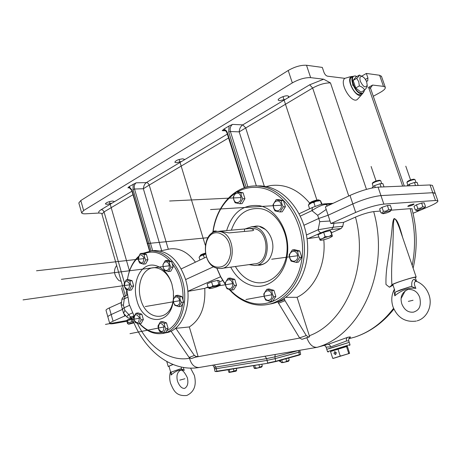 <?xml version="1.0" encoding="UTF-8"?>
<svg xmlns="http://www.w3.org/2000/svg" width="461" height="461" viewBox="0 0 461 461"><rect width="100%" height="100%" fill="white"/><g stroke="black" fill="none" stroke-linecap="round" stroke-linejoin="round"><path stroke-width="0.69" d="M132.993 194.709L104.042 211.899L101.956 214.256L101.558 213.357L99.161 213.028L85.781 213.795C83.337 213.916 81.96 213.61 81.637 212.873L83.631 210.516L292.326 82.899C298.987 79.194 305.101 77.442 310.656 77.644L323.691 79.206L330.479 82.922C325.201 82.755 319.26 84.461 312.662 88.039L239.196 131.863L230.414 131.529C229.693 128.429 230.408 126.049 232.551 124.395L229.048 125.98L224.017 129.028L222.214 130.659L225.498 130.786M81.62 212.809L78.825 202.961L80.796 200.529L288.217 70.481C294.844 66.718 300.941 64.972 306.507 65.255L310.656 77.644M350.124 76.814L344.805 78.341L327.471 76.174C326.002 75.783 324.826 74.475 323.939 72.256L322.308 67.415L306.507 65.255M365.4 79.419L367.93 77.972L367.722 80.992L366.293 81.027M361.839 94.517L357.834 98.908C352.763 105.598 338.622 83.401 344.805 78.341M370.627 88.547L368.57 87.319L372.632 85.066L383.466 86.363L379.599 75.252L366.362 73.443L367.93 77.972M353.178 76.382L351.858 76.463C344.621 78.358 357.021 100.521 361.897 94.453L362.45 93.56M121.491 302.416L109.292 307.919L111.176 314.558L122.465 309.389L111.176 314.558C108.831 315.641 107.73 316.425 107.874 316.909L109.718 323.449M122.776 309.245L122.367 309.054L124.136 307.787L123.392 305.199L121.157 304.813L121.929 299.298L124.297 298.832L123.392 305.199M129.495 305.326L124.136 307.787L129.495 305.326M213.65 266.706L185.604 279.579L213.65 266.706M331.465 232.753L341.1 228.523L331.494 229.503L333.182 227.227L318.153 229.751L319.767 221.655L318.73 218.485L304.03 225.233L318.73 218.485L328.117 215.229L326.215 209.455L317.692 215.322L311.913 210.648C317.387 206.937 321.974 204.874 325.679 204.448L331.465 204.073M432.556 185.714L435.253 193.395L432.77 192.715L380.953 195.602C373.047 196.467 363.671 199.238 352.821 203.918L328.117 215.229L352.821 203.918L355.673 212.435L330.86 223.562L328.117 215.229L318.73 218.485L317.692 215.322M432.447 185.403L430.05 184.959L378.072 187.137C370.148 187.915 360.784 190.675 349.98 195.424L325.38 206.92L326.215 209.455M109.292 307.919C106.964 309.026 105.869 309.832 106.018 310.345L107.857 316.863M373.289 96.263L380.123 92.494C384.03 90.27 385.736 88.5 385.252 87.181L383.466 86.363M227.342 134.099L183.899 160.111L184.262 159.287L182.787 158.82C178.321 159.379 175.67 160.514 174.828 162.232L176.327 162.704L181.715 161.419L146.431 182.55C144.691 183.766 143.671 185.829 143.354 188.739L149.22 185.074L168.311 249.251L167.879 249.355M149.56 251.072L131.719 190.376L129.149 187.483L127.893 187.823L129.172 186.567L136.162 182.81L146.898 182.602L148.298 183.478L149.22 185.074L228.564 137.966M131.961 191.211L113.93 202.01L114.149 201.469L112.496 201.071C108.468 201.636 106.093 202.592 105.373 203.946L107.05 204.344L112.092 203.111L101.322 209.559C98.856 211.086 98.135 212.244 99.161 213.028M323.691 79.206L309.683 84.795L288.085 97.726L288.765 96.337L287.595 95.819C284.489 95.404 277.268 98.798 278.271 100.181L279.47 100.705L285.342 99.369L242.745 124.873C240.59 126.36 239.409 128.688 239.196 131.863L256.374 185.962M206.39 256.979L181.225 268.901M195.429 262.171C187.909 252.19 179.427 247.77 169.982 248.923L168.311 249.251M309.579 202.996C298.106 189.5 285.059 183.697 270.434 185.604L266.078 186.549M113.93 202.01L112.092 203.111M183.899 160.111L181.715 161.419M288.085 97.726L285.342 99.369M120.851 302.52L121.272 303.978M379.599 75.252L381.518 76.468M361.683 76.146L366.362 73.443M352.763 85.4L352.481 81.05M284.178 298.474L285.036 300.699L306.265 335.556L308.645 337.031L301.932 339.336L306.819 337.752C309.331 344.419 312.76 347.606 317.105 347.317L327.996 344.379L347.669 337.331C346.482 338.109 346.102 339.325 346.528 340.979L330.687 346.897L326.048 347.081L324.561 345.312M348.839 338.731L354.872 337.089C369.993 332.058 382.999 322.723 393.89 309.089M300.67 354.319L275.845 361.251L267.628 363.009L267.063 360.369L214.492 368.996L267.063 360.369L275.28 358.612L267.063 360.369L266.683 358.612L214.146 367.336C213.287 365.682 212.659 364.985 212.267 365.245M300.664 354.348L299.333 355.074L298.941 352.204L275.28 358.612L300.123 351.795L298.941 352.204L298.572 350.504L274.9 356.854L266.683 358.612L265 356.226M423.999 208.631L428.701 206.637C435.219 203.825 438.267 201.889 437.858 200.829L435.149 193.107L432.77 192.715L380.953 195.602C373.047 196.467 363.671 199.238 352.821 203.918L349.98 195.424M127.098 317.191L123.583 313.307L122.367 309.054L124.136 307.787L124.879 310.38L128.803 314.552C127.19 315.866 126.648 316.776 127.173 317.272C128.083 318.148 129.426 318.39 131.206 318.009L133.431 317.577M124.147 314.05L124.706 315.987L113.06 321.208L111.176 314.558C108.831 315.641 107.73 316.425 107.874 316.909M198.04 356.295L189.321 326.947L175.825 328.324L194.381 355.471L196.645 356.63L198.04 356.295L191.35 358.566L189.091 357.413L171.037 331.119M220.554 276.761L187.817 291.3M319.767 221.655L330.018 221.009M437.858 200.829L435.495 200.5L383.846 204.096C375.957 205.047 366.564 207.825 355.673 212.435M413.021 213.287L420.956 209.922M113.06 321.208C110.709 322.274 109.603 323.034 109.73 323.489C110.052 324.002 111.983 323.939 115.527 323.305L126.861 321.236M285.837 297.339L297.068 297.293L309.325 335.764C345.635 322.493 369.128 267.115 355.471 217.102L343.589 222.375L330.86 223.562M391.066 210.204L410.434 208.649L412.186 208.868L412.053 209.432M355.471 217.102L355.765 216.975C362.772 214.031 368.84 212.233 373.975 211.576L380.337 211.063M413.655 204.016C410.659 204.638 408.694 205.399 407.76 206.303L408.21 206.367C411.2 205.739 413.165 204.978 414.099 204.073L413.655 204.016M125.79 315.797L124.706 315.987M189.321 326.947C200.523 319.652 205.664 306.796 204.753 288.373L208.061 286.921M219.586 281.861L222.663 280.513M204.753 288.373L187.823 291.392M318.747 237.017L307.038 238.74M297.068 297.293C314.5 288.961 326.238 264.712 323.801 239.783M343.589 222.375L342.782 226.276L341.1 228.523M174.529 329.021L175.86 328.428M175.825 328.324L175.013 328.774M123.583 313.307L124.879 310.38M308.645 337.031L309.677 336.772L309.325 335.764M306.819 337.752L309.677 336.772M349.282 338.051C351.311 336.853 350.769 336.616 347.669 337.331M402.637 237.467C397.791 219.073 395.924 219.707 394.449 218.572C393.458 218.214 392.628 221.902 391.959 229.636C391.395 235.012 390.628 242.964 387.955 260.309C386.41 268.994 385.753 277.049 385.984 284.483L389.436 287.22L392.997 285.18M348.758 340.858L346.528 340.979M326.071 347.133L326.757 349.282L349.242 342.356L328.998 348.752M330.687 346.897C330.105 345.151 329.235 344.304 328.071 344.361L327.996 344.379M301.932 339.336L299.552 337.878L277.92 302.151L284.523 299.569M277.81 301.811L277.92 302.151M172.979 364.501L168.196 366.443L169.008 366.414M415.332 277.752L416.174 277.084C415.736 276.127 391.741 283.82 391.873 284.863L391.625 285.474L393.026 285.169M400.367 230.823L399.255 227.578C396.84 221.372 395.284 218.531 394.576 219.044C393.803 218.848 393.412 221.943 393.4 228.328L392.691 251.597C391.608 263.029 391.337 274.116 391.873 284.863M226.633 230.621C232.453 212.331 243.385 204.021 259.434 205.687C276.341 208.816 290.004 231.664 287.462 253.723C285.169 275.834 267.778 290.349 251.429 285.44C242.716 282.743 235.807 276.646 230.707 267.138M231.341 230.2C237.006 214.29 246.952 207.15 261.174 208.775C276.709 211.703 289.197 232.632 286.875 252.824C284.783 273.073 268.849 286.448 253.792 281.999C246.203 279.712 240.066 274.543 235.381 266.498M257.013 265.161L259.497 265.225C266.815 264.067 271.218 258.788 272.716 249.395C274.209 237.645 265.743 225.567 256.621 226.074L253.343 226.599M257.474 265.098L260.413 265.115M256.016 226.097L253.809 226.558M269.449 304.11C290.949 301.229 308.599 275.868 307.637 246.307C306.87 216.751 287.485 190.157 265.473 186.434L260.822 185.892L256.114 185.956M229.359 289.612C235.502 296.44 242.521 301.079 250.415 303.534C255.636 305.101 260.903 305.505 266.21 304.744C287.733 301.863 305.401 276.398 304.421 246.698C303.643 217.01 284.212 190.289 262.176 186.549L257.52 186.002C235.346 184.567 216.244 205.422 212.936 231.733M216.774 268.129L220.565 276.784L225.377 284.627M229.941 289.75C235.773 295.95 242.365 300.186 249.724 302.456C273.033 309.936 298.613 289.531 302.099 257.273C305.943 225.089 285.664 191.88 261.22 187.881C252.772 186.423 244.837 187.765 237.409 191.914M234.989 193.395C223.089 201.843 215.783 214.567 213.074 231.566M216.9 268.169L220.612 276.519L225.291 284.091M259.779 226.645L265.496 229.497M268.896 259.687C266.395 262.805 263.381 264.528 259.86 264.85L258.984 264.885M173.255 300.722C170.409 326.497 142.922 325.068 136.905 300.439C132.883 286.748 137.171 270.953 146.419 266.418C155.599 261.669 167.752 269.881 171.953 284.293L173.394 291.6L173.457 298.964M173.215 300.053C170.351 322.602 146.102 321.092 140.738 299.298C137.182 287.209 140.876 273.269 148.961 269.034C156.994 264.631 167.746 271.362 171.809 283.826M173.313 299.408L173.601 295.484M126.85 289.71L129.109 304.035L134.007 315.779M139.798 323.737C146.586 330.854 153.951 333.752 161.892 332.433M166.628 330.831C175.341 326.209 180.683 317.168 182.66 303.701M182.982 299.944C183.299 293.305 182.504 286.759 180.608 280.305C178.666 273.88 175.854 268.314 172.172 263.6M169.982 261.053C161.563 252.616 152.919 250.162 144.045 253.694M138.139 257.532C133.045 262.251 129.616 268.803 127.864 277.188L127.42 279.683M139.62 323.772C146.523 331.361 154.101 334.605 162.358 333.505C179.185 331.574 189.926 303.955 182.216 279.827C175.572 260.943 165.361 251.291 151.583 250.87L142.87 253.36M138.409 256.575C133.281 261.381 129.818 268.008 128.02 276.45M152.666 250.755L154.925 250.519C168.697 250.934 178.903 260.546 185.535 279.349C193.228 303.373 182.481 330.894 165.66 332.83L163.764 333.217M244.987 228.973L251.671 226.743L254.224 226.991C271.431 229.48 271.598 265.329 254.518 265.507L249.038 264.626M250.19 228.5L254.08 228.593C269.852 230.909 269.979 263.767 254.305 263.905L221.77 268.365M221.487 231.531L219.672 231.203L248.94 228.61L251.994 228.783L253.809 230.039L252.559 230.702L229.065 232.886L221.487 231.531M220.128 231.658L217.713 231.41C201.578 230.823 201.134 265.017 217.114 268.227L220.519 268.538C236.337 268.481 236.061 234.125 220.128 231.658M219.102 233.082C202.863 228.8 200.16 263.698 216.318 267.028C224.104 267.95 228.869 263.346 230.621 253.21C230.633 242.613 226.795 235.905 219.102 233.082M416.871 281.487L416.122 281.383C413.857 281.654 413.776 283.976 415.868 288.356C409.385 287.261 401.266 290.182 394.789 295.824C394.167 291.957 393.994 289.831 394.27 289.445L394.38 289.191M416.473 281.296L414.209 279.28C412.22 279.867 411.425 282.311 411.811 286.609L415.868 288.356M394.766 290.344L392.847 284.65C392.686 284.379 394.414 283.573 398.033 282.236C404.746 279.752 414.946 276.888 415.211 277.401L415.24 277.476M394.789 295.824L395.429 291.997L400.597 289.831L410.284 286.69L411.811 286.609M395.429 291.997L410.284 286.69M183.288 367.446L184.244 370.367C180.36 369.082 175.981 370.632 171.112 375.018L170.829 372.286M181.259 367.048L181.323 368.892L184.244 370.367M171.112 375.018L171.319 372.891L170.8 372.281L180.055 368.973L170.708 372.258L168.951 366.218L173.054 364.53M180.055 368.973L181.323 368.892M333.948 353.501L334.721 351.61L336.351 352.734L335.585 354.624L333.948 353.501M349.599 353.374L333.735 358.255L332.848 358.456L332.646 358.122L333.361 358.283L339.648 356.313L340.143 355.765L337.936 348.931L346.453 346.384L347.369 346.274L349.599 353.374L339.648 356.313M332.646 358.122L330.468 351.334L337.936 348.931M333.361 358.283L332.848 358.456M340.143 355.765L340.944 355.915M348.095 353.748L348.666 353.189L348.85 353.529M348.666 353.189L346.453 346.384M347.381 346.32L330.52 351.507M349.622 345.502L350.014 344.724L347.917 345.249L327.523 351.662L326.763 349.3M349.415 337.925L349.467 337.884C348.919 337.907 348.672 338.87 348.723 340.765L349.248 342.373M366.726 82.104L367.198 85.17C365.608 88.345 363.32 87.06 360.341 81.315C359.355 77.575 360.047 75.996 362.421 76.584C364.248 77.54 365.682 79.378 366.726 82.104M367.163 86.438L367.146 87.066L364.576 90.166C363.792 88.218 362.046 86.806 359.332 85.93L358.75 81.718L356.728 78.335C358.572 76.693 359.453 75.604 359.378 75.074L361.009 75.742M359.332 85.93L355.748 87.97L353.155 80.404L355.823 77.137L359.378 75.074M356.728 78.335L353.155 80.404M364.576 90.166L360.986 92.183L355.748 87.97M356.872 76.526L355.46 76.077C348.591 74.745 354.82 92.972 361.355 93.249C362.836 93.358 363.775 92.569 364.184 90.88L364.271 90.333M356.439 76.336L355.103 75.927L353.333 76.29C348.902 78.618 355.662 93.577 361.199 93.692L362.842 93.341L364.207 90.748M351.795 77.189L351.553 77.327C347.11 79.661 353.858 94.591 359.401 94.695L362.611 93.474M299.333 355.074L275.684 361.58L267.876 363.251L216.987 371.554L215.016 371.485L214.146 367.348M267.876 363.251L215.016 371.497M215.996 368.495L214.492 368.996M229.077 372.488L236.067 371.186L236.689 370.223L228.984 372.43L228.062 369.745M229.809 372.004L229.29 369.549M233.9 371.122L233.427 368.875M236.689 370.223L236.303 368.402M236.499 368.84L236.401 368.385M280.519 361.159L279.573 361.303L279.095 360.64M279.7 361.384L280.593 361.516M281.279 362.559L282.835 362.6L288.505 361.28L289.185 360.272L284.794 362.115L281.141 362.473L280.334 360.3M282.276 362.075L281.809 359.897M286.523 361.153L286.004 358.744M289.185 360.272L288.695 358.001M254.391 368.414L255.838 368.448L261.594 367.1L262.257 366.097L257.768 367.97L255.256 367.924L254.276 368.339L253.337 365.625M255.256 367.924L254.72 365.4M259.491 367.008L258.996 364.697M262.257 366.097L261.86 364.23M270.636 301.523L272.785 301.114L275.857 296.463L273.938 290.361L268.97 288.949L266.815 289.324L271.788 290.741L272.347 293.876L273.713 296.861L270.636 301.523L265.68 300.059L264.326 297.097L263.784 293.985L266.815 289.324M271.558 294.118C273.609 300.082 266.164 303.01 264.481 296.965C262.436 291.081 269.829 288.044 271.558 294.118M271.788 290.741L273.938 290.361M273.713 296.861L275.857 296.463M296.325 262.442L298.463 262.136L301.73 257.198L299.719 250.945L294.47 249.689L292.326 249.96L297.581 251.222L298.186 254.403L299.592 257.486L296.325 262.442L291.087 261.128L289.692 258.074L289.105 254.91L292.326 249.96M297.374 254.662C299.517 260.759 291.634 264.095 289.883 257.901C287.733 251.885 295.559 248.433 297.374 254.662M297.581 251.222L299.719 250.945M299.592 257.486L301.73 257.198M231.566 290.078L233.744 289.715L236.562 285.203L234.758 279.343L230.154 278.035L227.97 278.363L232.58 279.677L233.07 282.679L234.39 285.555L231.566 290.078L226.979 288.724L225.671 285.872L225.193 282.893L227.97 278.363M232.321 282.916C234.246 288.638 227.377 291.542 225.792 285.734C223.873 280.086 230.69 277.078 232.321 282.916M232.58 279.677L234.758 279.343M234.39 285.555L236.562 285.203M211.72 233.422L213.42 231.174L215.621 230.978L217.459 231.416M213.42 231.174L215.247 231.75M239.835 203.727L242.031 203.606L244.941 198.685L243.085 192.802L238.354 191.874L236.147 191.966L240.89 192.894L241.403 195.862L242.745 198.795L239.835 203.727L235.116 202.754L233.785 199.844L233.283 196.893L236.147 191.966M240.63 196.115C242.607 201.843 235.536 205.473 233.911 199.625C231.941 193.966 238.959 190.237 240.63 196.115M240.89 192.894L243.085 192.802M242.745 198.795L244.941 198.685M280.063 211.951L282.23 211.801L285.405 206.718L283.434 200.587L278.311 199.584L276.139 199.699L281.268 200.702L281.844 203.802L283.244 206.856L280.063 211.951L274.958 210.896L273.575 207.871L273.01 204.793L276.139 199.699M281.043 204.062C283.146 210.032 275.471 213.743 273.748 207.652C271.644 201.762 279.262 197.942 281.043 204.062M281.268 200.702L283.434 200.587M283.244 206.856L285.405 206.718M178.943 306.669L181.133 306.283L183.616 302.082L181.968 296.538L177.854 295.23L175.658 295.587L179.773 296.901L180.182 299.748L181.421 302.456L178.943 306.669L174.84 305.32L173.613 302.629L173.209 299.8L175.658 295.587M179.479 299.973C181.231 305.384 175.134 308 173.682 302.514C171.93 297.161 177.986 294.452 179.479 299.973M179.773 296.901L181.968 296.538M181.421 302.456L183.616 302.082M168.536 271.546L170.743 271.258L173.175 266.965L171.544 261.496L167.504 260.35L165.297 260.609L169.337 261.762L169.734 264.556L170.968 267.247L168.536 271.546L164.508 270.359L163.286 267.685L162.894 264.908L165.297 260.609M169.037 264.781C170.766 270.117 164.779 272.97 163.344 267.541C161.621 262.269 167.562 259.33 169.037 264.781M169.337 261.762L171.544 261.496M170.968 267.247L173.175 266.965M163.522 332.825L165.712 332.375L168.092 328.353L166.49 322.896L162.531 321.507L160.342 321.922L164.3 323.317L164.692 326.134L165.902 328.791L163.522 332.825L159.575 331.39L158.371 328.756L157.99 325.962L160.342 321.922M164.001 326.353C163.695 332.485 161.84 333.257 158.428 328.664C158.711 322.544 160.572 321.778 164.001 326.353M164.3 323.317L166.49 322.896M165.902 328.791L168.092 328.353M143.463 264.141L145.676 263.876L147.958 259.681L146.402 254.363L142.576 253.279L140.363 253.515L144.189 254.605L144.552 257.319L145.751 259.935L143.463 264.141L139.648 263.018L138.461 260.413L138.104 257.722L140.363 253.515M143.872 257.538C143.596 263.675 141.804 264.585 138.502 260.269C138.755 254.149 140.547 253.233 143.872 257.538M144.189 254.605L146.402 254.363M145.751 259.935L147.958 259.681M129.264 290.309L131.466 289.981L133.661 285.953L132.146 280.714L128.458 279.545L126.251 279.844L129.939 281.02L130.284 283.699L131.454 286.269L129.264 290.309L125.582 289.099L124.418 286.546L124.084 283.884L126.251 279.844M129.622 283.913C129.368 289.9 127.639 290.735 124.447 286.425C124.683 280.455 126.406 279.62 129.622 283.913M129.939 281.02L132.146 280.714M131.454 286.269L133.661 285.953M138.94 323.899L141.129 323.489L143.371 319.542L141.838 314.241L138.081 312.921L135.886 313.307L139.643 314.627L139.994 317.358L141.175 319.946L138.94 323.899L135.2 322.544L134.024 319.974L133.678 317.26L135.886 313.307M139.326 317.571C139.061 323.553 137.303 324.319 134.059 319.882C134.307 313.912 136.064 313.146 139.326 317.571M139.643 314.627L141.838 314.241M141.175 319.946L143.371 319.542M320.193 240.227L318.009 234.741L323.651 232.246L330.209 230.598L331.044 231.468L332.398 236.107L330.209 230.598M319.911 200.575L319.629 200.333C317.658 200.207 314.817 200.944 311.112 202.54L309.066 204.206M309.492 203.341C310.656 201.883 313.515 200.737 318.067 199.895L318.816 199.941C317.076 199.832 314.569 200.477 311.302 201.889L309.498 203.122L309.083 203.9M319.381 238.959C321.622 239.247 323.507 238.423 325.04 236.481L323.651 232.246M325.04 236.481C327.598 237.04 329.782 236.487 331.597 234.822M321.352 240.267L320.337 240.279C318.228 240.002 327.419 236.355 331.09 236.026L332.277 236.303C330.013 237.939 326.371 239.265 321.352 240.267M209.231 288.523L208.274 287.624L207.133 283.849L211.582 281.878L217.667 280.3L219.234 280.709L220.231 284.829L218.819 284.085L217.667 280.3M205.468 253.608L201.348 255.077L200.011 256.253M200.397 255.267C201.002 254.61 202.661 253.896 205.375 253.129L201.584 254.466L199.999 255.982M208.274 287.624C210.055 287.975 211.541 287.324 212.734 285.67L211.582 281.878M212.734 285.67C215.074 286.137 217.102 285.613 218.819 284.085M210.746 288.477L209.306 288.551C209.864 287.531 212.907 286.39 218.433 285.129L219.955 285.273C218.232 286.465 215.166 287.531 210.746 288.477M133.771 318.741L133.154 316.609L133.955 316.258M309.556 208.833L308.415 204.886L311.959 202.696L315.756 201.376L320.458 200.639L322.066 204.165M311.959 202.696L313.912 202.494L315.756 201.376M308.351 205.145L309.878 203.693M318.205 200.794L320.539 200.656M315.111 206.315L313.912 202.494M321.553 204.275L320.458 200.938M309.343 204.016C311.786 202.339 314.967 201.198 318.885 200.593L319.588 200.616M199.509 256.685L201.93 255.296L205.566 254.074M201.93 255.296L203.48 255.204L205.214 254.167M199.198 257.117L200.287 256.08M199.924 260.044L199.094 257.296M204.321 257.958L203.48 255.204M200.166 256.155C200.979 255.44 202.765 254.691 205.525 253.896M126.602 291.467L126.919 291.185M126.21 292.009L126.919 291.225M126.994 295.178L126.118 292.124L126.619 291.444M406.948 182.377L407.334 181.628C408.763 180.487 410.884 179.675 413.707 179.185L414.162 179.266L413.707 179.185C410.451 179.807 408.331 180.666 407.34 181.755M407.852 185.247L406.919 182.429C408.602 181.087 411.114 180.124 414.451 179.542L415.038 179.732M417.049 210.735L415.269 209.893L414.024 206.303L416.485 204.776L421.602 203.042L424.201 202.857L425.457 206.453L425.186 206.989M415.269 209.893L416.721 209.778L417.735 208.389L420.167 208.268L422.858 206.661L424.379 207.196L425.457 206.453M424.028 208.044L424.541 208.193C423.014 209.294 420.686 210.158 417.562 210.786L417.159 210.781C417.804 209.841 420.092 208.925 424.028 208.044M417.735 208.389L416.485 204.776M422.858 206.661L421.602 203.042M372.275 183.582L372.69 182.792C374.142 181.588 376.349 180.741 379.299 180.251L379.852 180.349L379.299 180.251C375.859 180.885 373.658 181.784 372.695 182.948M373.208 186.624L372.252 183.628C373.969 182.21 376.574 181.208 380.071 180.626L380.78 180.856M382.774 213.622L380.907 212.752L379.616 208.948L382.019 207.346L387.384 205.52L390.3 205.306L391.602 209.115L391.268 209.83M380.907 212.752C382.013 213.126 382.814 212.602 383.316 211.173C385.413 211.466 387.205 210.861 388.692 209.346L390.381 209.905L391.602 209.115M390.023 210.804L390.64 210.994C389.084 212.152 386.67 213.051 383.391 213.691L382.901 213.679C383.454 212.682 385.828 211.726 390.023 210.804M383.316 211.173L382.019 207.346M388.692 209.346L387.384 205.52M133.546 321.859L132.013 321.599L128.193 322.873L127.524 323.564L126.683 320.608L127.34 319.911L132.198 318.447M133.972 322.867L128.671 324.227C128.994 323.749 130.619 323.161 133.546 322.481L133.788 322.435M128.193 322.873L127.34 319.911M132.013 321.599L131.166 318.632M372.482 187.915L372.275 187.31L374.62 185.587L379.956 183.732L382.895 183.628L384.007 186.889M375.242 187.425L374.62 185.587M381.074 187.01L379.956 183.732M406.977 185.927L409.362 184.221L414.451 182.47L417.072 182.377L418.144 185.455M409.91 185.8L409.362 184.221M415.528 185.564L414.451 182.47M179.145 159.454L205.249 245.143M282.985 96.643L316.909 200.051M109.441 201.607L129.495 270.964M145.261 306.548L179.652 300.722M130.002 333.672L164.139 326.93M105.46 324.406L139.476 318.223M271.69 259.226L297.616 255.751M245.944 299.506L271.731 294.798M206.73 287.727L232.494 283.63M410.768 204.736L410.924 205.191M169.642 201.008L240.907 197.579M210.527 209.565L281.296 205.231M147.145 243.552L207.836 237.703M36.517 270.786L144.08 258.581M61.394 279.314L169.245 265.784M23.05 299.892L129.806 284.783M408.354 301.379L413.056 300.272M179.79 380.118L184.924 378.752M335.147 353.12L336.357 352.769M371.122 166.502L376.061 181.012M405.789 166.196L410.561 179.946M121.427 287.756L123.986 296.665M83.631 210.516L80.796 200.529M366.472 189.385L330.479 82.922M368.57 87.319L402.655 186.106M370.477 88.022L372.632 85.066M264.303 186.244L245.661 127.818L242.745 124.873L232.551 124.395M127.893 187.823L129.967 187.76M101.322 209.559L102.953 210.199L104.042 211.899L124.395 282.697M126.36 289.52L126.85 291.231M348.752 195.994L312.662 88.039L309.683 84.795M152.7 250.755L134.52 189.027C133.909 186.232 134.456 184.164 136.162 182.81M161.69 250.646L143.354 188.739L134.52 189.027L132.999 189.471L133.194 184.129M151.07 250.905L132.999 189.471M149.877 251.026L131.961 190.093L129.172 186.567M244.278 187.823L227.066 133.223C226.115 131.051 225.175 130.048 224.236 130.215L222.214 130.659M227.066 133.223L227.423 132.797L226.541 130.947L224.017 129.028M246.151 187.247L228.719 132.019L229.048 125.98M244.728 187.679L227.423 132.797M228.719 132.019L230.414 131.529L247.88 186.814M300.382 216.071L311.913 210.648L312.425 207.473L320.349 204.569L324.187 203.889L325.679 204.448L327.529 205.911M312.518 207.433L299.201 213.731M323.812 203.906L333.067 203.324M125.225 296.014L124.297 298.832L127.593 297.282M378.072 187.137L383.846 204.096M430.05 184.959L435.495 200.5M288.217 70.481L292.326 82.899M214.204 364.916L215.863 367.158L216.987 371.554M275.684 361.58L274.9 356.854L275.223 354.48M191.35 358.566L196.645 356.63M331.494 229.503C329.004 229.837 325.564 230.915 321.179 232.742C319.917 232.672 318.908 231.676 318.153 229.751L306.456 234.989M132.491 312.898L128.803 314.552C129.385 316.119 130.319 316.874 131.604 316.811C129.339 317.911 129.316 318.28 131.529 317.917M321.179 232.742L307.614 238.758M133.995 315.75L131.604 316.811M137.499 323.564C148.592 347.081 169.694 362.064 189.529 358.266L189.857 358.209M195.758 357.125L299.685 338.08M189.091 357.413L194.381 355.471M189.529 358.266C191.332 364.703 194.588 367.769 199.296 367.463L316.822 347.369M410.157 208.672C415.194 227.636 415.88 246.577 412.209 265.478M393.567 308.34C382.665 322.596 369.682 332.202 354.607 337.17M317.393 347.248C360.698 335.078 390.496 270.209 373.687 211.599M306.265 335.556L299.552 337.878M342.782 226.276L333.182 227.227L333.989 223.268M278.427 303.275L285.036 300.699M394.449 218.572L394.576 219.044M389.436 287.22L391.458 285.451M221.032 231.122L221.009 231.434M244.589 229.013L244.376 231.462M414.209 279.28L416.122 281.383M351.858 76.463L348.914 77.062M160.18 250.957L169.982 248.923M101.956 214.256L125.398 295.933M266.176 186.572L270.434 185.604M122.361 309.031L121.157 304.813M121.929 299.298C122.326 297.754 123.392 296.677 125.133 296.06L127.271 295.046M385.252 87.181L381.403 76.123M370.529 87.359L370.506 88.201L404.297 186.037M300.676 354.336L299.794 350.279M131.299 317.992L133.442 317.612M411.857 208.689C417.176 228.633 417.603 248.456 413.131 268.175M405.231 290.764L401.174 298.388M131.984 317.871C143.066 349.058 170.334 372.327 198.996 367.515M166.773 361.539L168.196 366.426M400.361 230.817L416.174 277.084M259.958 265.161L259.497 265.225M257.52 186.002L260.822 185.892M259.86 264.85L261.203 264.666M151.583 250.87L154.925 250.519M251.671 226.743L258.269 226.167M255.861 265.323L262.061 264.458M217.713 231.41L219.788 231.226M248.94 228.61L251.694 228.368M407.778 289.571C401.813 292.464 399.837 297.27 401.848 303.995C404.401 310.023 408.302 312.731 413.552 312.12C417.891 310.587 421.798 307.844 419.787 297.581C417.804 292.061 414.041 289.341 408.498 289.422M394.224 289.537C391.464 294.965 391.055 300.716 392.985 306.801C397.509 317.744 405.271 322.504 416.271 321.081M416.56 281.348L415.211 277.401M417.101 320.856C427.278 318.096 432.862 305.378 428.92 294.665C426.615 288.356 422.524 283.936 416.663 281.4L416.145 280.933L416.462 281.36M180.09 370.517C177.116 372.505 176.263 376.078 177.525 381.241C179.513 386.289 181.893 388.663 184.665 388.369C187.685 386.514 188.566 382.918 187.304 377.588C184.291 371.601 181.945 369.226 180.268 370.471M170.512 371.572C169.389 375.329 169.406 379.253 170.564 383.35C173.486 390.012 175.75 396.443 186.653 395.498M186.895 395.429C194.214 391.89 196.709 385.229 194.392 375.438L190.577 368.137M328.295 352.06L327.541 351.662M350.014 344.724L349.242 342.356M118.938 280.559L121.197 281.308M116.662 265.507C113.187 270.267 113.925 275.269 118.869 280.519M118.586 272.203L119.578 275.655M367.198 85.17L367.146 87.066M355.99 76.186L355.656 76.042M364.184 90.88L364.121 91.238M353.333 76.29L351.553 77.327M318.816 199.941L319.629 200.333M219.955 285.273L220.231 284.829M199.521 256.668L199.187 257.14M414.036 179.208L414.842 179.565M415.015 179.657L415.972 182.418M424.541 208.193L425.307 206.764M379.703 180.28L380.544 180.66M380.751 180.775L381.737 183.668M390.64 210.994L391.372 209.634M128.642 324.216L127.795 323.772"/></g></svg>

